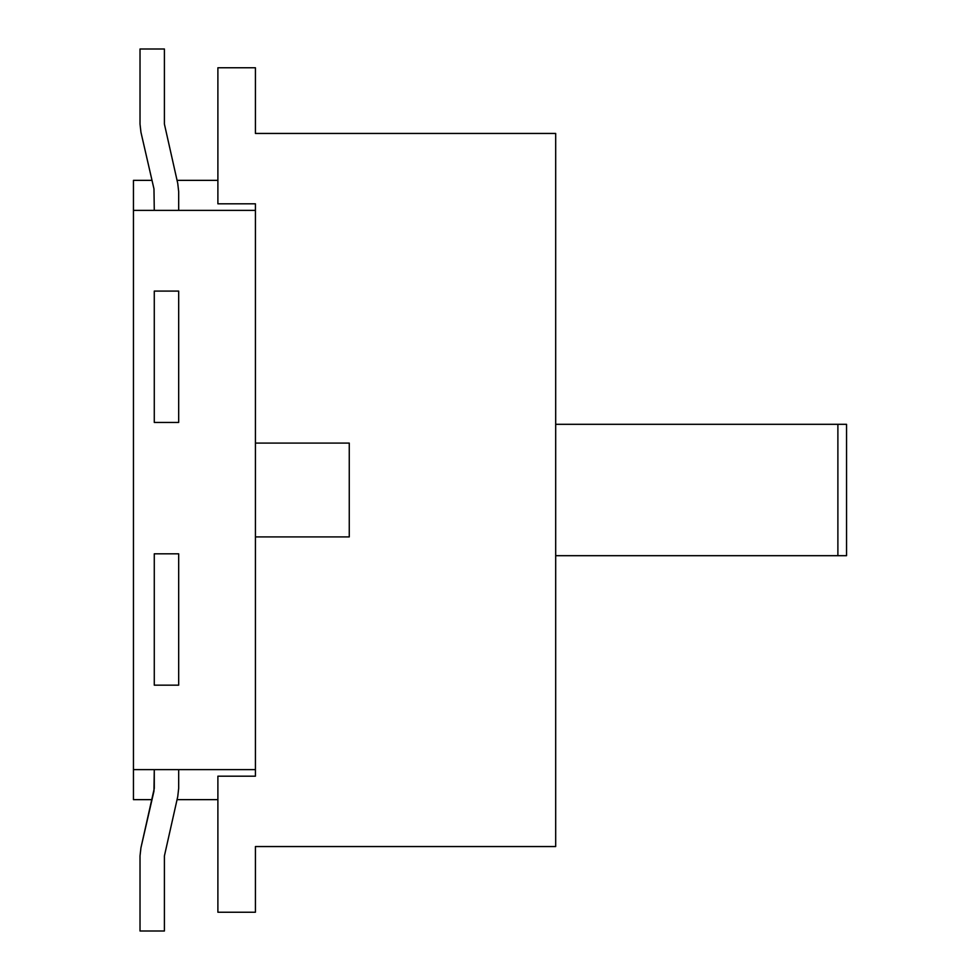 <?xml version="1.0" encoding="UTF-8"?>
<svg xmlns="http://www.w3.org/2000/svg" width="980" height="980" viewBox="0 0 980 980"><rect width="100%" height="100%" fill="white"/><g stroke="black" fill="none" stroke-linecap="round" stroke-linejoin="round"><path stroke-width="1.47" d="M133.452 769.619L133.452 180.357L152.01 180.357L133.452 180.357L133.452 769.619L255.425 769.619L255.425 210.382L133.452 210.382L255.425 210.382L255.425 769.619L133.452 769.619L133.452 799.643L133.452 769.619M140.018 49L164.407 49L140.018 49L140.018 124.068L140.949 132.263L153.97 188.883L154.276 210.382L153.97 188.883L140.949 132.263L140.018 124.068L140.018 49M178.679 210.382L178.679 191.627L177.748 183.419L164.407 124.068L164.407 49L164.407 124.068L177.748 183.419L178.679 191.627L178.679 210.382M164.407 931L140.018 931L164.407 931L164.407 855.932L177.748 796.581L178.679 788.373L178.679 769.619L178.679 788.373L177.748 796.581L164.407 855.932L164.407 931M154.276 788.373L154.276 769.619L153.97 791.117L140.949 847.737L140.018 855.932L140.018 931L140.018 855.932L140.949 847.737L154.276 788.373M217.891 799.643L177.037 799.643L217.891 799.643M152.01 799.643L133.452 799.643L152.01 799.643M177.037 180.357L217.891 180.357L177.037 180.357M178.679 685.167L154.276 685.167L178.679 685.167L178.679 553.81L154.276 553.81L154.276 685.167L154.276 553.81L178.679 553.81L178.679 685.167M154.276 291.085L178.679 291.085L154.276 291.085L154.276 422.441L178.679 422.441L178.679 291.085L178.679 422.441L154.276 422.441L154.276 291.085M837.888 424.316L555.685 424.316L837.888 424.316L837.888 555.685L837.888 424.316L846.548 424.316L846.548 555.685L555.685 555.685L837.888 555.685M255.425 203.816L217.891 203.816L255.425 203.816L255.425 443.083L255.425 203.816M555.685 133.452L555.685 846.548L555.685 133.452L255.425 133.452L255.425 67.767L217.891 67.767L217.891 203.816L217.891 67.767L255.425 67.767L255.425 133.452L555.685 133.452M255.425 776.185L255.425 536.918L255.425 776.185L217.891 776.185L217.891 912.233L255.425 912.233L255.425 846.548L555.685 846.548L255.425 846.548L255.425 912.233L217.891 912.233L217.891 776.185L255.425 776.185M349.26 536.918L255.425 536.918L349.26 536.918L349.26 443.083L349.26 536.918M255.425 443.083L349.26 443.083L255.425 443.083"/></g></svg>
